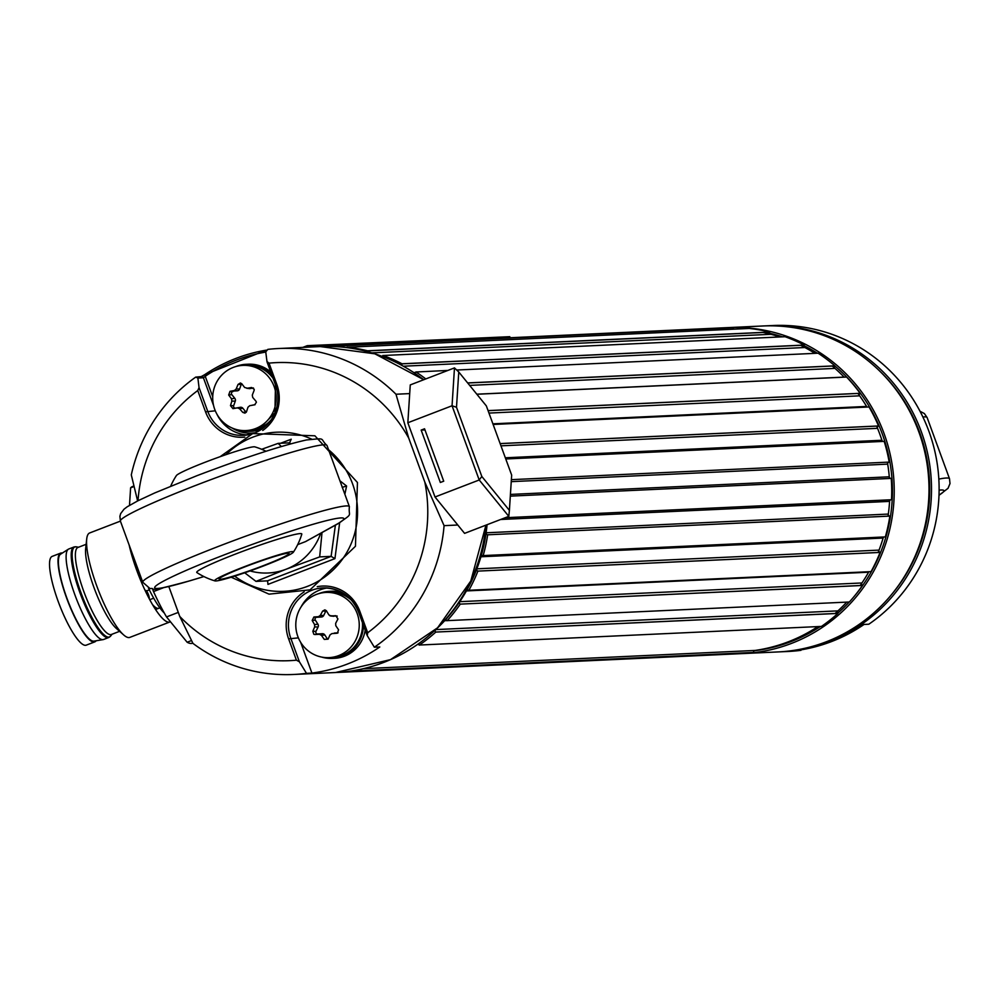 <?xml version="1.0" encoding="UTF-8"?>
<svg xmlns="http://www.w3.org/2000/svg" width="1000" height="1000" viewBox="0 0 1000 1000"><rect width="100%" height="100%" fill="white"/><g stroke="black" fill="none" stroke-linecap="round" stroke-linejoin="round"><path stroke-width="1.5" d="M351.35 670.975A1.775 1.725 87.3 0 0 351.375 671.137L753.562 652.425A1.775 1.725 87.3 0 1 755.037 650.45A161.287 156.825 -92.7 0 0 817.887 626.587A161.287 156.825 87.3 0 1 754.2 650.562M417.8 644.262A1.775 1.725 87.3 0 1 419.2 645.05L821.45 626.425A163.15 158.637 87.3 0 0 837.887 613.438L837.825 613.362A1.775 1.725 87.3 0 1 837.962 610.875A161.287 156.825 -92.7 0 0 846.75 602.112A161.287 156.825 87.3 0 1 835.062 613.5M837.887 613.438L435.625 632.075A1.775 1.725 87.3 0 1 435.775 629.6A161.287 156.825 -92.7 0 0 444.663 620.712A1.775 1.725 87.3 0 1 447.088 620.638L849.35 602A163.15 158.637 87.3 0 0 862.45 585.475L862.362 585.413A1.775 1.725 87.3 0 1 861.95 582.962A161.287 156.825 -92.7 0 0 868.612 572.212A1.775 1.725 87.3 0 1 869.038 571.712M862.45 585.475L460.163 604.125A1.775 1.725 87.3 0 1 459.75 601.675A161.287 156.825 -92.7 0 0 466.413 590.925A1.775 1.725 87.3 0 1 468.75 590.288L871.038 571.625A163.15 158.637 87.3 0 0 880.075 552.438L879.987 552.4A1.775 1.725 87.3 0 1 879.038 550.112A161.287 156.825 -92.7 0 0 883.112 538.062A1.775 1.725 87.3 0 1 884.038 536.975M880.075 552.438L477.788 571.112A1.775 1.725 87.3 0 1 476.838 568.825A161.287 156.825 -92.7 0 0 480.913 556.775A1.775 1.725 87.3 0 1 483.05 555.6L885.337 536.912A163.15 158.637 87.3 0 0 889.85 516.1L889.75 516.087A1.775 1.725 87.3 0 1 888.312 514.075A161.287 156.825 -92.7 0 0 889.587 501.388A1.775 1.725 87.3 0 1 890.975 499.762M890.975 478.413A1.775 1.725 87.3 0 1 889.287 476.8A161.287 156.825 -92.7 0 0 887.7 464.137A1.775 1.725 87.3 0 1 889.087 462.1L511.362 479.663L889.087 462.1M321.825 346.512A163.15 158.637 87.3 0 1 323.288 346.438A163.15 158.637 87.3 0 1 331.075 346.275L733.275 327.562A163.15 158.637 87.3 0 0 725.487 327.725L323.288 346.438M734.062 329.162A1.775 1.725 87.3 0 1 733.275 327.663L733.275 327.562M347.05 347.175A163.15 158.637 87.3 0 1 367.512 350.788L769.712 332.062A163.15 158.637 87.3 0 0 749.25 328.45L347.038 347.275A1.775 1.725 87.3 0 1 346.962 347.638M763.05 332.475A161.287 156.825 87.3 0 1 780.025 336.95A161.287 156.825 -92.7 0 0 770.95 334.3A1.775 1.725 87.3 0 1 769.688 332.163L769.712 332.062M367.488 351.662A1.775 1.725 87.3 0 1 367.488 350.887L367.512 350.788M382.875 355.425A163.15 158.637 87.3 0 1 402 363.775L804.188 345.062A163.15 158.637 87.3 0 0 785.075 336.712L382.837 355.525A1.775 1.725 87.3 0 1 382.212 356.388M800.6 345.312A161.287 156.825 87.3 0 1 814.925 353.35A161.287 156.825 -92.7 0 0 804.9 347.525A1.775 1.725 87.3 0 1 804.15 345.15L804.188 345.062M401.938 365.425A1.775 1.725 87.3 0 1 401.95 363.862L402 363.775M447.9 370.438L415.863 372A1.775 1.725 87.3 0 1 414.137 372.8M456.688 370.025L818.112 353.2A163.15 158.637 87.3 0 1 834.862 365.838L467.65 382.925M415.913 371.925A163.15 158.637 87.3 0 1 425.775 378.938M832.262 366.037A161.287 156.825 87.3 0 1 844.175 377.163A1.775 1.725 87.3 0 1 844.112 377.1A161.287 156.825 -92.7 0 0 835 368.4A1.775 1.725 87.3 0 1 834.8 365.925L834.862 365.838M476.863 394.25L846.6 377.05A163.15 158.637 87.3 0 1 860.1 393.3L488.062 410.613M867.225 407.062A1.775 1.725 87.3 0 1 866.587 406.438A161.287 156.825 -92.7 0 0 859.663 395.825A1.775 1.725 87.3 0 1 860.013 393.363L860.1 393.3M493.137 424.462L869.025 406.975A163.15 158.637 87.3 0 1 878.538 425.962L500.125 443.575M883.088 441.413A1.775 1.725 87.3 0 1 881.912 440.262A161.287 156.825 -92.7 0 0 877.55 428.325A1.775 1.725 87.3 0 1 878.438 426.012L878.538 425.962M505.763 458.975L884.163 441.362A163.15 158.637 87.3 0 1 889.188 462.075M510.312 496.125L891.237 478.4A163.15 158.637 87.3 0 1 891.5 499.738L505.262 517.712M889.85 516.1L487.562 534.8A1.775 1.725 87.3 0 1 486.112 532.788A161.287 156.825 -92.7 0 0 487.05 524.725A161.287 156.825 87.3 0 1 433.638 631.525M487.663 534.812A163.15 158.637 87.3 0 1 483.15 555.625M477.887 571.15A163.15 158.637 87.3 0 1 468.837 590.337M460.25 604.188A163.15 158.637 87.3 0 1 447.15 620.712M435.7 632.163A163.15 158.637 87.3 0 1 419.25 645.138M351.388 671.237A163.15 158.637 87.3 0 1 338.462 672.387A163.15 158.637 87.3 0 1 336.987 672.45M753.575 652.525A163.15 158.637 87.3 0 1 740.65 653.675L338.462 672.387M820.387 626.475A161.287 156.825 87.3 0 1 754.262 650.763M769.788 333.288A161.287 156.825 87.3 0 1 782.525 336.825M803.988 345.65A161.287 156.825 87.3 0 1 817.425 353.237M467.713 383L834.8 365.925A161.287 156.825 87.3 0 1 853.662 597.038M849.25 602A161.287 156.825 87.3 0 1 837.725 613.237M857.95 393.462A161.287 156.825 87.3 0 1 866.963 407.075M876.612 426.087A161.287 156.825 87.3 0 1 882.288 441.45M887.375 462.25A161.287 156.825 87.3 0 1 889.425 478.488M889.675 499.888A161.287 156.825 87.3 0 1 888.012 516.163M883.425 537A161.287 156.825 87.3 0 1 878.1 552.487M868.888 571.725A161.287 156.825 87.3 0 1 860.188 585.513M421.863 378.3A161.287 156.825 87.3 0 1 423.762 379.712M726.737 327.675A163.15 158.637 87.3 0 1 727.987 327.612L762.775 325.988A163.15 158.637 87.3 0 1 925.713 456.325A163.15 158.637 87.3 0 1 826.275 641.787A163.15 158.637 87.3 0 1 777.938 651.938L743.15 653.562A163.15 158.637 87.3 0 1 741.9 653.612M727.987 327.612A163.15 158.637 87.3 0 1 890.938 457.95A163.15 158.637 87.3 0 1 791.5 643.4A163.15 158.637 87.3 0 1 743.15 653.562M137.625 500.938L131.287 474.9A163.15 158.637 87.3 0 1 195.688 377.125L197.875 378.025L199.05 387.6L207.675 411.163A37.287 36.263 -92.7 0 0 243.35 435.363A37.287 36.263 -92.7 0 0 251.788 433.938L243.35 435.363M213.612 405.637L203.412 377.775A1.863 1.812 87.3 0 0 201.637 376.562A1.863 1.812 87.3 0 1 201.637 376.562L204.638 374.7L200.688 376.887M267.025 361.9L265.75 351.925L267.775 349.387A163.15 158.637 87.3 0 1 278.4 348.525A163.15 158.637 87.3 0 1 395.988 394.237L409.7 393.6M168.837 586.575L179.775 616.462A149.162 145.05 -92.7 0 0 296.425 660.188L288.625 638.888A39.15 38.075 87.3 0 1 304.175 591.862M366.938 634.775L358.638 612.1A37.287 36.263 -92.7 0 0 322.962 587.913A37.287 36.263 -92.7 0 0 290.763 638.212L299.387 661.775L306.488 673.337A163.15 158.637 87.3 0 1 293.562 674.475A163.15 158.637 87.3 0 1 192.95 643.4L179.775 616.462M300.675 642.35L311.925 673.075A163.15 158.637 -92.7 0 0 379.8 646.975L374.363 647.225L367.262 635.675L367.688 632.775A149.162 145.05 -92.7 0 0 424.825 482.113L444.075 525.65A163.15 158.637 87.3 0 1 374.363 647.225M327.1 587.962A37.287 36.263 -92.7 0 0 301.062 606.962M299.387 661.775L296.425 660.188M311.925 673.075L306.488 673.337M424.825 482.113L408.713 438.075A149.162 145.05 -92.7 0 0 269.012 363.125L276.812 384.425A39.15 38.075 87.3 0 1 262.75 430.462M244.788 437.125A39.15 38.075 87.3 0 1 205.538 411.838L197.75 390.538A149.162 145.05 -92.7 0 0 138.025 500.737M457.788 525.013L444.075 525.65M395.988 394.237L408.713 438.075M247.25 434.963A37.287 36.263 87.3 0 1 216.875 414.075M232 427.962A35.425 34.45 -92.7 0 0 254.788 432.8M204.675 374.688A163.15 158.637 87.3 0 1 266.388 350.138L204.638 374.7L212.725 396.725M266.925 361.5L269.012 363.125M197.75 390.538L199.05 387.6M201.625 376.562L195.688 377.125M197.875 378.025L203.412 377.775L205.238 376.275A161.287 156.825 -92.7 0 1 265.763 352.075M159.675 607.6A39.15 8.7 -111 0 1 158.775 608.263A39.15 8.7 -111 0 1 152.562 604.625M148.912 598.038L149.3 597.888A4.662 1.037 69 0 0 148.488 594.775A4.662 1.037 69 0 0 145.725 590.475A4.662 1.037 69 0 0 145.463 591.15M96.075 640.788A47.55 10.562 -111 0 1 94.775 641.875A47.55 10.562 -111 0 1 66.612 598.013A47.55 10.562 -111 0 1 60.625 553.125A47.55 10.562 -111 0 1 62.325 553.062M94.775 641.875L86.287 645.138A47.55 10.562 -111 0 1 58.125 601.275A47.55 10.562 -111 0 1 52.15 556.388L60.625 553.125M140.55 576.2A4.662 1.037 -111 0 1 138.2 572.025A4.662 1.037 -111 0 1 137.463 567.762M170.413 621.7A55.938 12.425 -111 0 1 169.9 621.975A55.938 12.425 -111 0 1 168.912 622.163A55.938 12.425 -111 0 1 129.137 545M297.688 544.625L305.55 541.6L336.337 524.513A9.325 8.462 61 0 0 337.663 523.925C354.1 512.4 348.175 517.475 349.387 506.637A110.013 7.887 -20.1 0 0 243.363 537.038A110.013 7.887 -20.1 0 0 142.762 582.25L120.4 521.125L119.9 516.275L120.662 513.625L124 509.225L127.275 506.737L137.988 500.75L154.7 492.962L196.875 475.712C244.587 457.6 281.1 445.688 306.4 439.975C327.362 437.938 319.025 438.162 327.013 445.513A110.013 7.887 159.9 0 0 198.05 484.513A110.013 7.887 159.9 0 0 120.4 521.125L89.663 532.962A55.938 12.425 69 0 0 86.713 538.962A55.938 12.425 69 0 0 98.15 589.637A55.938 12.425 69 0 0 123.625 634.9A55.938 12.425 69 0 0 128.85 637.575A55.938 12.425 69 0 0 129.825 637.388L169.9 621.975M86.713 538.962L85.662 548.55A46.612 10.35 69 0 0 95.188 590.775A46.612 10.35 69 0 0 116.412 628.5L123.625 634.9M86.125 544.312L77.938 547.463A46.612 10.35 69 0 0 84.35 592.975A46.612 10.35 69 0 0 110.588 634.637A46.612 10.35 69 0 0 111.4 634.475L119.6 631.325M74.713 546.862A48.475 10.775 69 0 0 73.875 547.038L68.775 548.987A48.475 10.775 69 0 0 68.338 549.212A48.475 10.775 69 0 0 75.838 597.35A48.475 10.775 69 0 0 102.737 639.65A48.475 10.775 69 0 0 103.112 639.612A48.475 10.775 69 0 0 103.588 639.487L108.675 637.525A48.475 10.775 69 0 0 109.625 636.888M68.338 549.212L60.538 554.212A46.612 10.35 69 0 0 67.763 600.487A46.612 10.35 69 0 0 93.625 641.162A46.612 10.35 69 0 0 93.975 641.137A46.612 10.35 69 0 0 94.312 641.05M192.8 643.125L192.662 643.175A83.9 18.637 -111 0 1 191.2 643.462A83.9 18.637 -111 0 1 187.125 642.237L166.525 616.925A83.9 18.637 -111 0 1 153.512 591.562L152.575 589M164.312 613.05A50.338 11.188 -111 0 1 148.488 588.1M129.5 505.35L130.612 487.837A83.9 18.637 -111 0 1 132.413 486.55L133.875 485.988M130.612 487.837L134.012 486.538M163.225 587.825L153.512 591.562M166.525 616.925L178.287 612.4M191.5 640.55L187.125 642.237M435 496.987L407.837 422.762L452.05 405.763L479.212 479.988L435 496.987L464.588 533.362L508.8 516.35L479.212 479.988L481.825 476.475L509.4 510.375L511.662 475.087L486.337 405.9L458.762 372L454.475 367.9L452.05 405.763L456.5 407.287L481.825 476.475M458.762 372L456.5 407.287M508.8 516.35L509.4 510.375M440.337 482.488L421.163 430.087L424.55 428.787L443.725 481.188L440.337 482.488M407.837 422.762L410.262 384.913L454.475 367.9M421.163 430.087L424.963 429.913M339.637 522.8L334.938 558.625L267.962 584.4L267.6 580.913M280.587 443.263L291.238 439.212L289.575 442.85L278.137 443.375L281.388 446.512M339.925 480.788L346.587 486.037L344.862 494.288M334.938 558.625L331.125 556.362L267.45 580.862L256 581.388L286.1 569.225A60.6 58.925 87.3 0 1 250.012 570.938M256 581.388L244.713 572.788M320.7 533.35A60.6 58.925 -92.7 0 1 286.1 569.225L319.675 556.9L331.125 556.362L335.387 525.188M346.587 486.037L342.188 487.362M290.688 443.837L289.662 442.825M322 532.625L319.675 556.9M261.663 449.288L278.137 443.375M263.85 565.825A41.95 3.013 -20.1 0 1 214.95 580.9A41.95 3.013 -20.1 0 1 244.288 566.737A41.95 3.013 -20.1 0 1 293.375 552.2A41.95 3.013 -20.1 0 1 263.85 565.825M214.95 580.9A69.925 69.925 0 0 1 196.887 572.575A55.938 4.013 -20.1 0 1 236.225 553.787A55.938 4.013 -20.1 0 1 301.8 534.188A69.925 69.925 0 0 1 293.375 552.2M262.762 565.875A37.287 2.675 -20.1 0 1 219.05 579.087A37.287 2.675 -20.1 0 1 245.362 566.688A37.287 2.675 -20.1 0 1 289.088 553.462A37.287 2.675 -20.1 0 1 262.762 565.875M170.712 486.125A69.925 69.925 0 0 1 176.4 475.562A41.95 3.013 -20.1 0 1 205.938 461.938A41.95 3.013 -20.1 0 1 254.838 446.863A69.925 69.925 0 0 1 266 451.262M305.55 541.6L337.663 523.925M313.312 654.163A32.625 31.725 -92.7 0 0 329.038 657.625A32.625 31.725 -92.7 0 0 358.562 631.862A32.625 31.725 -92.7 0 0 341.737 595.887A32.625 31.725 -92.7 0 0 326.012 592.438A32.625 31.725 -92.7 0 0 296.475 618.2A32.625 31.725 -92.7 0 0 313.312 654.163M337.425 633.15L338.562 629.763A52.713 8.787 -123.8 0 1 335.8 625.7L335.662 623.337A52.713 8.938 117.1 0 1 337.938 618.987L335.838 615.712A52.713 1.925 177.2 0 0 330.938 615.975L328.888 614.9A52.713 8.787 56.2 0 1 326.463 610.862L324.9 609.85L322.65 611.075A52.713 12.512 117.6 0 0 320.325 615.4L318.4 616.7A52.713 1.925 -2.8 0 0 313.9 616.987L312.188 620.487A52.713 12.375 55.7 0 0 314.562 624.562L314.7 626.938A52.713 12.512 -62.4 0 0 312.812 631.263L313.837 634.288L314.9 634.538A52.713 1.65 -3.8 0 0 319.413 634.3L321.475 635.375A52.713 12.375 -124.3 0 0 324.288 639.4L328.088 639.175A52.713 8.938 -62.9 0 1 330.037 634.875L331.962 633.575A52.713 1.65 176.2 0 0 336.85 633.263L337.163 633.225M337.212 616.087L329.762 615.712M334.212 633.125A2.825 2.737 87.3 0 1 334.562 633.038L338.088 632.8M326.25 610.575A1.837 1.787 -92.7 0 0 325.825 611.138L323.713 615.462A2.825 2.737 87.3 0 1 321.425 617.013L316.725 617.288A1.837 1.787 -92.7 0 0 315.338 620.125L317.925 624.188A2.825 2.737 87.3 0 1 318.087 627L315.975 631.325A1.837 1.787 -92.7 0 0 317.688 633.987L322.388 633.713A2.825 2.737 87.3 0 1 324.837 634.987L321.475 635.375M329.038 657.625L332.3 657.475A32.625 31.725 -92.7 0 0 362.438 622.625M351.725 600.413A32.625 31.725 -92.7 0 0 345 595.737A32.625 31.725 -92.7 0 0 329.263 592.275L326.012 592.438M324.837 634.987L327.425 639.038L324.288 639.4M333.963 616.275A2.825 2.737 87.3 0 1 333.125 616.188M275.7 392.45A32.625 31.725 -92.7 0 0 242.925 365.387A32.625 31.725 -92.7 0 0 213.175 403.512A32.625 31.725 -92.7 0 0 245.95 430.575A32.625 31.725 -92.7 0 0 275.7 392.45M241.725 383.7A1.837 1.787 -92.7 0 0 241.225 384.45L239.6 389A2.825 2.737 87.3 0 1 237.5 390.8L229.988 391.337L228.675 395.012A52.713 11.587 49.1 0 0 231.488 398.762L231.887 401.1A52.713 13.125 -69.1 0 0 230.487 405.65L232.925 408.663L237.387 407.875L239.55 408.7A52.713 11.587 -130.9 0 0 242.787 412.388L244.963 413.15L246.537 411.725A52.713 9.55 -69.4 0 1 247.987 407.2L249.762 405.688L254.638 404.812M229.988 391.337A52.713 3.325 -9.2 0 1 234.425 390.5L236.2 388.988A52.713 13.125 110.9 0 1 238.038 384.438L240.375 382.975L241.788 383.775A52.713 8.012 49.7 0 0 244.638 387.488L249.137 388.638A2.825 2.737 87.3 0 0 249.875 388.612L246.8 388.312A52.713 3.325 170.8 0 1 251.637 387.5L254.225 389.35L254.088 390.513A52.713 9.55 110.6 0 0 252.3 395.075L252.7 397.413A52.713 8.012 -130.3 0 0 255.9 401.15L256.413 402.212L254.675 404.812M272.975 378.175A32.625 31.725 -92.7 0 0 246.188 365.238L242.925 365.387M245.95 430.575L249.213 430.425A32.625 31.725 -92.7 0 0 270.812 420.238M253.45 387.975L249.875 388.612M255.087 404.675L252.625 405.112A2.825 2.737 87.3 0 1 252.675 405.1M232.862 391.625A1.837 1.787 -92.7 0 0 231.8 394.613L234.812 398.338A2.825 2.737 87.3 0 1 235.287 401.112L233.675 405.662A1.837 1.787 -92.7 0 0 235.662 408.113L240.3 407.3A2.825 2.737 87.3 0 1 242.875 408.275L245.9 411.987A1.837 1.787 -92.7 0 0 246.238 412.312M231.8 394.613L228.675 395.012M780.438 651.825L788.05 651.475A163.15 158.637 -92.7 0 0 800.975 650.325L796.188 650.55A163.15 158.637 -92.7 0 0 831.6 641.538A163.15 158.637 -92.7 0 0 864.062 624.438L868.838 624.212A163.15 158.637 -92.7 0 0 931.1 437.688A163.15 158.637 -92.7 0 0 772.875 325.525L765.275 325.875A163.15 158.637 87.3 0 1 928.213 456.213A163.15 158.637 87.3 0 1 828.775 641.663A163.15 158.637 87.3 0 1 780.438 651.825A163.15 158.637 87.3 0 1 779.188 651.875M764.025 325.938A163.15 158.637 87.3 0 1 765.275 325.875M880.55 371.887A161.287 156.825 87.3 0 1 890.938 595.3M318.75 593.65A33.562 32.638 87.3 0 1 329.225 591.35L331.4 591.25A33.562 32.638 87.3 0 1 337 591.487A33.562 32.638 87.3 0 1 342.388 592.663M363.425 625.325A33.562 32.638 87.3 0 1 332.35 658.4A33.562 32.638 87.3 0 1 326.737 658.162A33.562 32.638 87.3 0 1 321.7 657.087M329.225 591.35A33.562 32.638 87.3 0 1 334.825 591.587A33.562 32.638 87.3 0 1 346.763 595.662M365.188 630.15A33.562 32.638 87.3 0 1 334.525 658.3L332.35 658.4M235.662 366.6A33.562 32.638 87.3 0 1 246.137 364.3L248.312 364.2A33.562 32.638 87.3 0 1 253.912 364.438A33.562 32.638 87.3 0 1 270.7 371.95M266.325 425.438A33.562 32.638 87.3 0 1 249.262 431.362A33.562 32.638 87.3 0 1 243.65 431.125A33.562 32.638 87.3 0 1 238.612 430.037M246.137 364.3A33.562 32.638 87.3 0 1 251.737 364.538A33.562 32.638 87.3 0 1 271.988 375.487M262.238 428.825A33.562 32.638 87.3 0 1 251.438 431.25L249.262 431.362M302.75 347.4L307.25 345.675L509.812 336.688L307.25 345.675M508.338 336.75L505.15 337.975M363.363 668.675L755.037 650.45M331.075 346.375L733.275 327.663M346.138 347.537L347.013 347.5M367.488 350.887L769.688 332.163M371.775 352.875L770.95 334.3M401.95 363.862L804.15 345.15M403.35 366.213L804.9 347.525M413.75 372.55L415.45 372.463M469.663 385.4L835 368.4M476.812 394.188L844.112 377.1M488.088 410.662L860.013 393.363M488.963 413.075L859.663 395.825M492.9 423.825L866.587 406.438M500.138 443.612L878.438 426.012M500.95 445.838L877.55 428.325M505.325 457.788L881.912 440.262M511.238 481.65L887.7 464.137M510.425 494.425L889.287 476.8M500.662 519.487L889.587 501.388M486.112 532.788L888.312 514.075M487.562 534.8L889.75 516.087M480.913 556.775L883.112 538.062M476.838 568.825L879.038 550.112M477.788 571.112L879.987 552.4M466.413 590.925L868.612 572.212M459.75 601.675L861.95 582.962M460.163 604.125L862.362 585.413M444.663 620.712L447.038 620.6M435.775 629.6L837.962 610.875M435.625 632.075L837.825 613.362M417.425 644.525L418.575 644.463M351.375 671.137L753.562 652.425M423.7 379.738A163.15 158.637 -92.7 0 0 320.35 346.575L278.4 348.525M298.387 637.863L288.625 638.888M358.638 612.1L359.9 611.475L367.688 632.775M317.262 586.675A39.15 38.075 87.3 0 1 359.9 611.475M255.912 432.413A37.287 36.263 -92.7 0 0 275.55 385.062L267.05 361.962M215.3 410.812L205.538 411.838M275.525 385L267.213 362.275M485.95 525.138L470.812 580.975L437.6 627.775L390.513 659.638L335.525 672.525A163.15 158.637 -92.7 0 0 485.9 525.163M276.812 384.425L275.487 385.05L274.913 412.85L255.85 432.438M75.65 546.775A48.225 10.713 69 0 0 80.787 592.238A48.225 10.713 69 0 0 108.6 637.125A48.225 10.713 69 0 0 110.6 636.075L108.675 637.525A48.475 10.775 69 0 1 107.837 637.688A48.475 10.775 69 0 1 80.538 594.362A48.475 10.775 69 0 1 73.875 547.038L76.275 546.825A48.225 10.713 69 0 0 75.65 546.775M76.938 547A48.225 10.713 69 0 0 76.275 546.825L78.575 547.225M920.013 411.262L924.388 413.562L927.138 417.587A110.013 7.887 159.9 0 0 922.875 416.962M938.825 479.1A110.013 7.887 -20.1 0 1 949.5 478.713L950 483.562L948.037 488.3L939 495.325M939 495.112A100.688 7.225 159.9 0 0 939.112 490.175M234.65 576.125A79.65 77.45 -92.7 0 0 307.413 586.375A79.65 77.45 -92.7 0 0 356.6 524.513A79.65 77.45 -92.7 0 0 328.587 449.787M311.562 439.087A79.65 77.45 -92.7 0 0 252.812 437.175A79.65 77.45 -92.7 0 0 226 454.65M336.337 524.513A100.688 7.225 159.9 0 0 293.812 530.188A100.688 7.225 159.9 0 0 170.087 577.775A100.688 7.225 159.9 0 0 190.725 580.525A9.325 5.95 73.3 0 1 190.2 580.712A9.325 5.95 73.3 0 1 189.65 580.837M190.725 580.525L203.912 576.562L190.2 580.712C139.825 594.312 158.275 587.487 150.075 588.625L142.762 582.25M317.688 633.987L314.9 634.538M322.388 633.713L319.413 634.3M315.975 631.325L312.812 631.263M318.087 627L314.7 626.938M317.925 624.188L314.562 624.562M315.338 620.125L312.188 620.487M316.725 617.288L313.9 616.987M321.425 617.013L318.4 616.7M323.713 615.462L320.325 615.4M325.825 611.138L322.65 611.075M245.9 411.987L242.787 412.388M242.875 408.275L239.55 408.7M240.3 407.3L237.387 407.875M235.662 408.113L232.925 408.663M233.675 405.662L230.487 405.65M235.287 401.112L231.887 401.1M234.812 398.338L231.488 398.762M237.5 390.8L234.425 390.5M239.6 389L236.2 388.988M241.225 384.45L238.038 384.438M423.725 379.725L374.85 353.825L320.35 346.575M367.025 635.175L358.575 612.087C351.737 596.112 339.862 588.05 322.962 587.913M335.525 672.525L293.562 674.475M149.775 599.675L153.688 598.175M146.488 590.95L149.325 589.862M140.575 580.15L141.825 579.663M158.775 608.263L155.588 609.487M132.2 556.625L133.238 556.225M139.288 576.962L140.638 576.45M136 568.237L137.438 567.688M93.975 641.137L103.112 639.612M112.037 634.237L110.6 636.075M927.138 417.587L949.5 478.713M220.125 456.7L252.675 433.587L314.913 435.8L357.45 482.5L355.45 546.275L310.075 589.85L269.025 594.15L231.163 577.212M327.013 445.513L349.387 506.637M330.575 615.962L333.537 616.263"/></g></svg>
